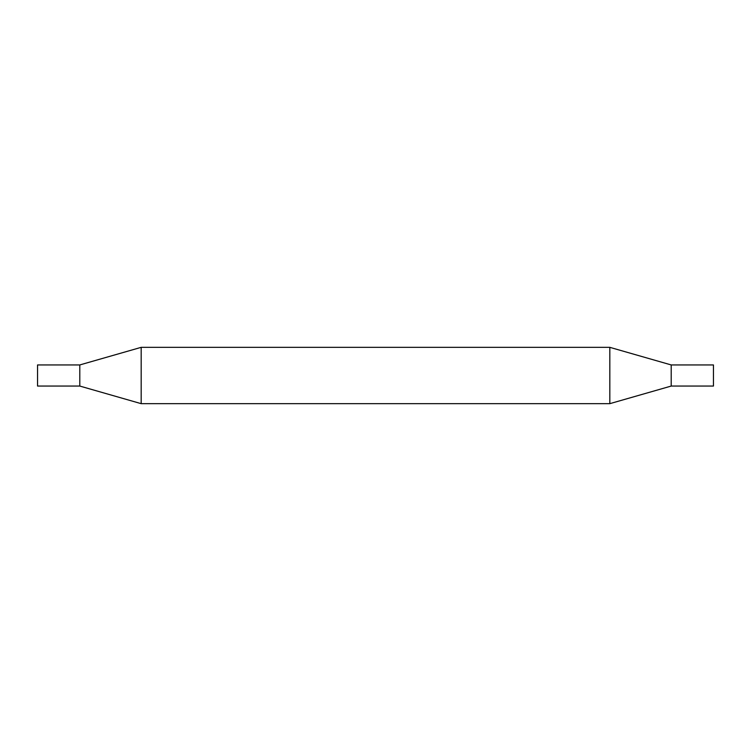 <?xml version="1.0" encoding="UTF-8"?>
<svg xmlns="http://www.w3.org/2000/svg" width="751" height="751" viewBox="0 0 751 751"><rect width="100%" height="100%" fill="white"/><g stroke="black" fill="none" stroke-linecap="round" stroke-linejoin="round"><path stroke-width="1.13" d="M37.55 386.061L37.55 364.939L79.794 364.939L79.794 386.061L79.794 364.939L141.179 347.337L141.179 403.662L79.794 386.061L37.55 386.061M671.206 364.939L671.206 386.061L713.45 386.061L713.45 364.939L671.206 364.939L609.821 347.337L141.179 347.337M671.206 386.061L609.821 403.662L609.821 347.337M609.821 403.662L141.179 403.662"/></g></svg>
